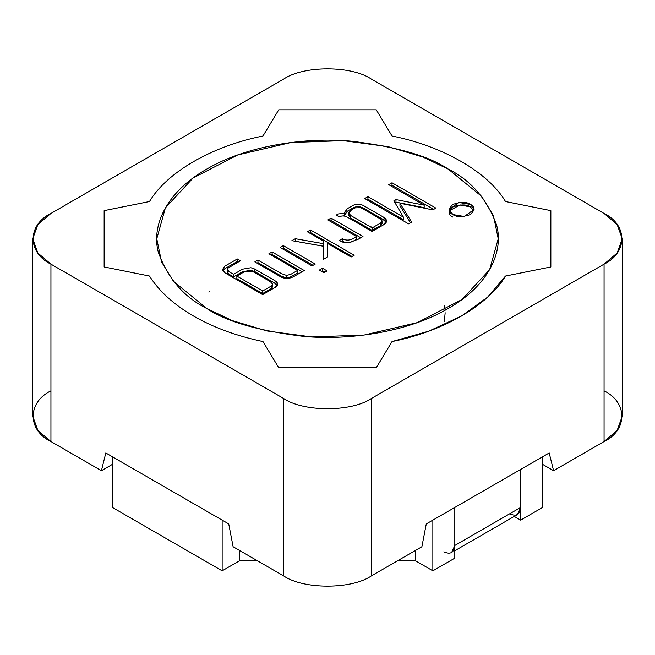 <?xml version="1.0" encoding="UTF-8"?>
<svg xmlns="http://www.w3.org/2000/svg" width="655" height="655" viewBox="0 0 655 655"><rect width="100%" height="100%" fill="white"/><g stroke="black" fill="none" stroke-linecap="round" stroke-linejoin="round"><path stroke-width="0.98" d="M454.807 558.142L454.807 507.453L432.857 520.127L432.857 570.816L454.807 558.142L432.857 570.816L432.857 520.127L454.807 507.453L454.807 558.142M415.303 560.68L432.857 570.816L415.303 560.68L415.303 550.536L415.303 560.68L397.741 560.68L415.303 560.68M542.61 456.764L520.659 469.43L520.659 520.127L542.61 507.453L542.61 456.764L542.61 507.453L520.659 520.127L514.232 516.41L520.659 520.127L520.659 469.43L542.61 456.764M112.39 507.453L112.39 456.764L112.39 507.453L222.143 570.816L222.143 520.127L112.39 456.764L222.143 520.127L222.143 570.816L239.697 560.68L239.697 550.536L239.697 560.68L257.259 560.68L239.697 560.68L222.143 570.816L112.39 507.453M443.836 551.805C450.452 554.818 454.111 552.705 454.807 545.468L454.807 507.453L520.659 469.43L520.659 507.453C519.955 514.691 516.304 516.803 509.68 513.79M454.807 550.716L517.442 514.56L520.659 507.453L454.807 545.468L451.59 552.574M520.659 507.453L520.659 469.43L454.807 507.453L454.807 545.468L520.659 507.453M448.225 169.088C428.853 156.046 396.66 146.753 351.645 141.21C307.195 136.936 247.279 145.156 206.775 169.088C165.314 192.48 151.084 227.064 158.485 252.732C168.089 278.719 184.186 297.305 206.775 308.489C226.147 321.531 258.34 330.824 303.355 336.367C347.805 340.641 407.721 332.429 448.225 308.489C489.686 285.105 503.916 250.513 496.515 224.853C486.911 198.866 470.814 180.272 448.225 169.088L481.564 196.312L493.469 215.691L498.226 238.788L489.604 269.721L461.931 299.556L417.35 322.604L364.016 335.082L311.682 336.94L266.978 330.963L232.214 320.582L206.775 308.489L173.436 281.273L161.531 261.894L156.774 238.788L165.396 207.864L193.069 178.029L237.65 154.973L290.984 142.503L343.318 140.645L388.022 146.622L422.786 157.004L448.225 169.088L422.786 157.004L388.022 146.622L343.318 140.645L290.984 142.503L237.65 154.973L193.069 178.029L165.396 207.864L156.774 238.788L161.531 261.894L173.436 281.273L206.775 308.489L232.214 320.582L266.978 330.963L311.682 336.94L364.016 335.082L417.35 322.604L461.931 299.556L489.604 269.721L498.226 238.788L493.469 215.691L481.564 196.312L448.225 169.088C470.814 180.272 486.911 198.866 496.515 224.853C503.916 250.513 489.686 285.105 448.225 308.489C407.721 332.429 347.805 340.641 303.355 336.367C258.34 330.824 226.147 321.531 206.775 308.489C184.186 297.305 168.089 278.719 158.485 252.732C151.084 227.064 165.314 192.48 206.775 169.088C247.279 145.156 307.195 136.936 351.645 141.21C396.66 146.753 428.853 156.046 448.225 169.088M331.062 218.074L362.976 236.496L358.228 239.239L348.28 242.866L342.164 242.006L339.421 240.418L342.442 238.674C346.004 240.721 349.876 240.549 354.052 238.166L356.729 236.619L327.836 219.933L331.062 218.074L327.836 219.933L356.729 236.619L354.052 238.166C349.876 240.549 346.004 240.721 342.442 238.674L339.421 240.418L342.164 242.006L348.28 242.866L358.228 239.239L362.976 236.496L331.062 218.074L331.062 220.604L331.062 218.074M310.454 229.97L354.216 255.237L351.096 257.038L327.328 243.316L327.361 257.063L323.185 259.47L323.087 246.198L291.852 240.672L295.315 238.715L323.185 243.635L323.185 240.925L307.334 231.772L310.454 229.97L307.334 231.772L323.185 240.925L323.185 243.635L295.315 238.715L291.852 240.672L323.087 246.198L323.185 259.47L327.361 257.063L327.328 243.316L351.096 257.038L354.216 255.237L310.454 229.97L310.454 232.509L310.454 229.97M452.867 214.553C448.217 212.449 448.217 209.068 452.867 204.417C460.923 201.732 466.778 201.732 470.429 204.417C475.08 206.53 475.08 209.903 470.429 214.553C462.373 217.239 456.519 217.239 452.867 214.553L464.305 216.494L474.064 209.485L470.429 204.417L458.991 202.485L449.232 209.485L452.867 214.553M344.268 213.227L347.363 208.667L352.627 205.621C356.271 203.525 360.086 203.623 364.065 205.916L382.807 216.74C387.727 219.581 387.801 222.364 383.044 225.107L372.081 231.444L348.01 217.542C344.735 215.667 341.869 215.438 339.421 216.854L336.293 215.053L338.16 213.972L344.268 213.227L338.16 213.972L336.293 215.053L339.421 216.854C341.869 215.438 344.735 215.667 348.01 217.542L372.081 231.444L383.044 225.107L386.556 221.03L382.807 216.74L364.065 205.916C360.086 203.623 356.271 203.525 352.627 205.621L347.363 208.667L344.235 212.752L344.268 215.765L344.268 213.227M367.938 196.664L403.415 217.149L393.876 200.823L395.98 199.603L424.162 205.138L388.718 184.669L392.009 182.77L435.87 208.093L432.849 209.878L399.951 203.23L411.635 222.094L408.573 223.854L364.712 198.53L367.938 196.664L364.712 198.53L408.573 223.854L411.635 222.094L399.951 203.23L432.849 209.878L435.87 208.093L392.009 182.77L388.718 184.669L424.162 205.138L395.98 199.603L393.876 200.823L403.415 217.149L367.938 196.664L367.938 199.202L367.938 196.664M283.328 245.633L315.243 264.055L312.017 265.922L280.103 247.492L283.328 245.633L280.103 247.492L312.017 265.922L315.243 264.055L283.328 245.633L283.328 248.163L283.328 245.633M272.128 251.987L304.239 270.523L294.496 276.148C289.51 279.03 284.753 279.153 280.209 276.525L254.844 261.885L257.964 260.076L281.462 273.643L286.62 275.444L290.935 274.248L297.657 270.368L268.902 253.763L272.128 251.987L268.902 253.763L297.657 270.368L290.935 274.248L286.62 275.444L281.462 273.643L257.964 260.076L254.844 261.885L280.209 276.525C284.753 279.153 289.51 279.03 294.496 276.148L304.239 270.523L272.128 251.987L272.128 254.517L272.128 251.987M323.865 272.758L319.28 270.114L322.506 268.255L327.091 270.9L323.865 272.758L327.091 270.9L322.506 268.255L319.28 270.114L323.865 272.758M262.655 294.619L225.173 272.979L222.487 269.582L224.763 266.192L237.29 258.962L240.418 260.764L227.514 268.411C226.671 269.532 227.334 270.736 229.512 271.997L233.589 274.347L242.555 269.172L250.906 267.723L254.738 269.033L274.265 280.307C278.67 282.845 278.825 285.293 274.74 287.635L262.655 294.619L274.74 287.635L277.687 284.18L274.265 280.307L254.738 269.033L250.906 267.723L242.555 269.172L233.589 274.347L229.512 271.997L227.162 269.369L227.514 268.411L240.418 260.764L237.29 258.962L224.763 266.192L222.487 269.582L225.173 272.979L262.655 294.619M375.561 228.472L369.314 226.237M449.428 210.754L460.105 204.909L470.429 206.955L473.868 210.754L470.429 206.955C466.778 204.27 460.923 204.27 452.867 206.955C448.217 211.606 448.217 214.979 452.867 217.092M338.16 216.51L344.268 215.765L338.16 216.51M344.268 214.815L347.363 211.197L352.627 208.159C356.271 206.063 360.086 206.161 364.065 208.454L382.807 219.269L386.221 222.291L382.807 219.269L364.065 208.454C360.086 206.161 356.271 206.063 352.627 208.159L347.363 211.197L344.268 215.765M348.689 213.014L351.604 209.78C348.01 211.86 347.731 213.776 350.793 215.544L348.689 213.014L348.689 215.552L350.793 218.074L350.793 215.544L372.179 227.891L350.793 215.544L350.793 218.074L372.179 230.429L372.179 227.891L372.179 230.429L380.162 225.819L382.021 223.633L382.021 221.095L380.162 223.29L372.179 227.891L380.162 223.29C382.741 221.799 382.635 220.244 379.851 218.639L382.021 221.095M351.604 209.78L354.863 207.897L360.774 207.627L379.851 218.639L360.774 207.627L354.863 207.897L351.604 209.78M381.423 222.348L380.162 225.819L372.179 230.429L350.793 218.074L349.172 214.259M341.615 241.687L342.442 241.204L342.442 238.674L342.442 241.204C346.004 243.251 349.876 243.087 354.052 240.696L356.729 239.149L356.729 236.619L356.729 239.149L354.052 240.696C349.876 243.087 346.004 243.251 342.442 241.204L341.615 241.687M330.038 221.202L331.062 220.604L360.782 237.765L331.062 220.604L330.038 221.202M295.266 241.277L295.315 238.715L295.315 241.245L323.185 246.165L323.185 243.635L323.185 246.165L295.266 241.277M309.528 233.041L310.454 232.509L352.022 256.506L310.454 232.509L309.528 233.041M327.328 245.854L327.361 257.063L327.328 245.854M321.482 271.383L322.506 270.785L322.506 268.255L322.506 270.785L324.896 272.169L322.506 270.785L321.482 271.383M282.297 248.761L283.328 248.163L313.049 265.324L283.328 248.163L282.297 248.761M257.038 263.146L257.964 262.614L257.964 260.076L257.964 262.614L281.462 276.181L286.62 277.982L286.62 275.444L286.62 277.982L290.935 276.787L297.657 272.906L297.657 270.368L297.657 272.906L290.935 276.787L286.62 277.982L281.462 276.181L257.964 262.614L257.038 263.146M271.145 255.065L272.128 254.517L302.045 271.792L272.128 254.517L271.145 255.065M222.765 270.605L224.763 268.73L237.29 261.492L237.29 258.962L237.29 261.492L238.215 262.033L237.29 261.492L224.763 268.73L222.765 270.605M227.162 269.369L227.162 271.899L229.512 274.527L233.589 276.885L233.589 274.347L233.589 276.885L242.555 271.71L250.906 270.261L254.738 271.571L254.738 269.033L254.738 271.571L274.265 282.845L277.302 285.441L274.265 282.845L254.738 271.571L250.906 270.261L242.555 271.71L233.589 276.885L229.512 274.527C227.334 273.266 226.671 272.071 227.514 270.941M272.046 285.457L271.104 288.667L262.688 293.522L236.848 278.604L236.848 276.074L262.688 290.992L236.848 276.074L236.848 278.604L262.688 293.522L262.688 290.992L262.688 293.522L271.104 288.667L272.668 286.759L272.668 284.221L271.104 286.129L262.688 290.992L271.104 286.129C273.43 284.786 273.168 283.296 270.327 281.642L272.668 284.221M236.848 276.074L245.068 271.334L252.298 271.235L270.327 281.642L252.298 271.235L245.068 271.334L236.848 276.074M366.906 199.8L367.938 199.202L403.415 219.687L403.415 217.149L403.415 219.687L367.938 199.202L366.906 199.8M394.981 202.714L395.98 202.141L395.98 199.603L395.98 202.141L424.162 207.668L424.162 205.138L424.162 207.668L395.98 202.141L394.981 202.714M390.912 185.938L392.009 185.299L392.009 182.77L392.009 185.299L433.7 209.379L392.009 185.299L390.912 185.938M399.951 205.768L399.951 203.23L399.951 205.768L410.472 222.757L399.951 205.768M193.61 316.095C213.505 327.516 236.627 336.007 262.974 341.566C236.627 336.007 213.505 327.516 193.61 316.095C173.829 304.608 159.116 291.254 149.479 276.042L104.145 266.945L104.145 210.632L149.479 201.535C166.919 172.175 212.114 146.081 262.974 136.011L278.727 109.835L376.273 109.835L392.026 136.011C442.886 146.081 488.081 172.175 505.521 201.535L550.855 210.632L550.855 266.945L505.521 276.042C488.081 305.41 442.886 331.504 392.026 341.566L376.273 367.742L278.727 367.742L262.974 341.566L278.727 367.742L376.273 367.742L392.026 341.566L428.714 331.184L461.398 316.095L487.533 297.223L505.521 276.042L550.855 266.945L550.855 210.632L505.521 201.535C488.081 172.175 442.886 146.081 392.026 136.011L376.273 109.835L278.727 109.835L262.974 136.011C212.114 146.081 166.919 172.175 149.479 201.535L104.145 210.632L104.145 266.945L149.479 276.042C159.116 291.254 173.829 304.608 193.61 316.095C173.829 304.608 159.116 291.254 149.479 276.042C159.116 291.254 173.829 304.608 193.61 316.095C213.505 327.516 236.627 336.007 262.974 341.566L278.727 367.742L376.273 367.742L392.026 341.566C442.886 331.504 488.081 305.41 505.521 276.042L550.855 266.945L550.855 210.632L505.521 201.535C488.081 172.175 442.886 146.081 392.026 136.011L376.273 109.835L278.727 109.835L262.974 136.011C212.114 146.081 166.919 172.175 149.479 201.535L104.145 210.632L104.145 266.945L149.479 276.042L104.145 266.945L104.145 210.632L149.479 201.535C166.919 172.175 212.114 146.081 262.974 136.011L278.727 109.835L376.273 109.835L392.026 136.011C442.886 146.081 488.081 172.175 505.521 201.535L550.855 210.632L550.855 266.945L505.521 276.042L487.533 297.223L461.398 316.095L428.714 331.184L392.026 341.566L376.273 367.742L278.727 367.742L262.974 341.566C236.627 336.007 213.505 327.516 193.61 316.095M604.066 390.863C627.752 402.268 627.752 430.147 604.066 441.552L553.581 470.699L542.61 464.362L553.581 470.699L604.066 441.552L604.066 264.137L371.401 398.461L371.401 575.884C351.645 589.557 303.355 589.557 283.599 575.884L233.115 546.737L283.599 575.884L283.599 398.461L50.934 264.137L50.934 441.552C27.248 430.147 27.248 402.268 50.934 390.863M112.39 464.362L101.419 470.699L50.934 441.552L101.419 470.699L105.807 452.957L228.726 523.926L233.115 546.737L228.726 523.926L105.807 452.957L101.419 470.699L112.39 464.362M421.885 546.737L371.401 575.884L421.885 546.737L426.274 523.926L549.193 452.957L553.581 470.699L549.193 452.957L426.274 523.926L421.885 546.737M32.75 238.788L32.75 416.212L37.859 430.441L50.934 441.552L50.934 264.137L37.859 253.026L32.75 238.788L37.859 224.559L50.934 213.448L283.599 79.116L50.934 213.448C27.248 224.853 27.248 252.732 50.934 264.137L283.599 398.461C303.355 412.134 351.645 412.134 371.401 398.461L604.066 264.137C627.752 252.732 627.752 224.853 604.066 213.448L371.401 79.116L604.066 213.448L617.141 224.559L622.25 238.788L617.141 253.026L604.066 264.137L604.066 441.552L617.141 430.441L622.25 416.212L622.25 238.788M371.401 79.116C351.645 65.443 303.355 65.443 283.599 79.116C303.355 65.443 351.645 65.443 371.401 79.116M371.401 398.461C351.645 412.134 303.355 412.134 283.599 398.461L283.599 575.884C303.355 589.557 351.645 589.557 371.401 575.884L371.401 398.461M208.863 292.105L209.837 291.164M444.622 305.664L445.097 310.249M445.163 312.746L444.327 321.654"/></g></svg>

